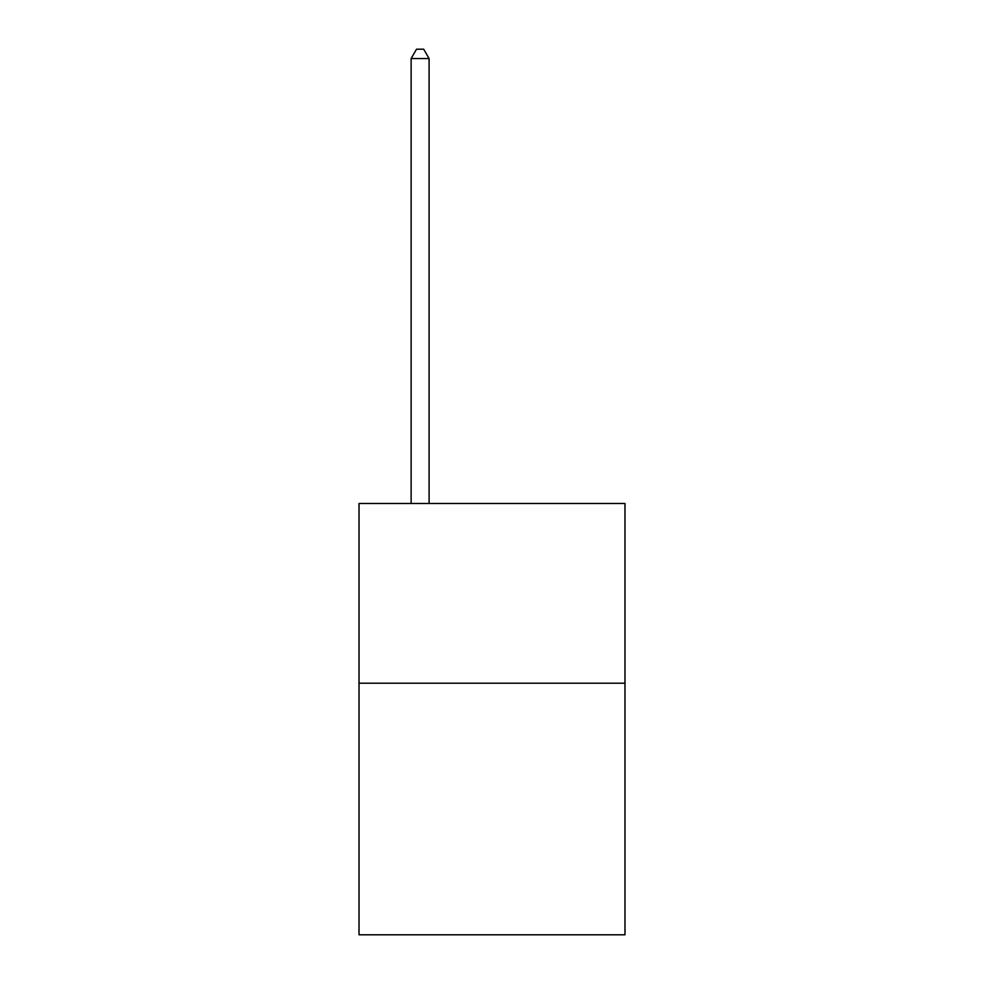 <?xml version="1.0" encoding="UTF-8"?>
<svg xmlns="http://www.w3.org/2000/svg" width="984" height="984" viewBox="0 0 984 984"><rect width="100%" height="100%" fill="white"/><g stroke="black" fill="none" stroke-linecap="round" stroke-linejoin="round"><path stroke-width="1.48" d="M624.988 683.204L624.988 934.8L359.012 934.8L359.012 503.501L624.988 503.501L624.988 683.204L359.012 683.204M429.098 503.501L429.098 58.548L411.127 58.548L411.127 503.501M411.127 58.548L416.527 49.2L423.71 49.2L429.098 58.548"/></g></svg>
